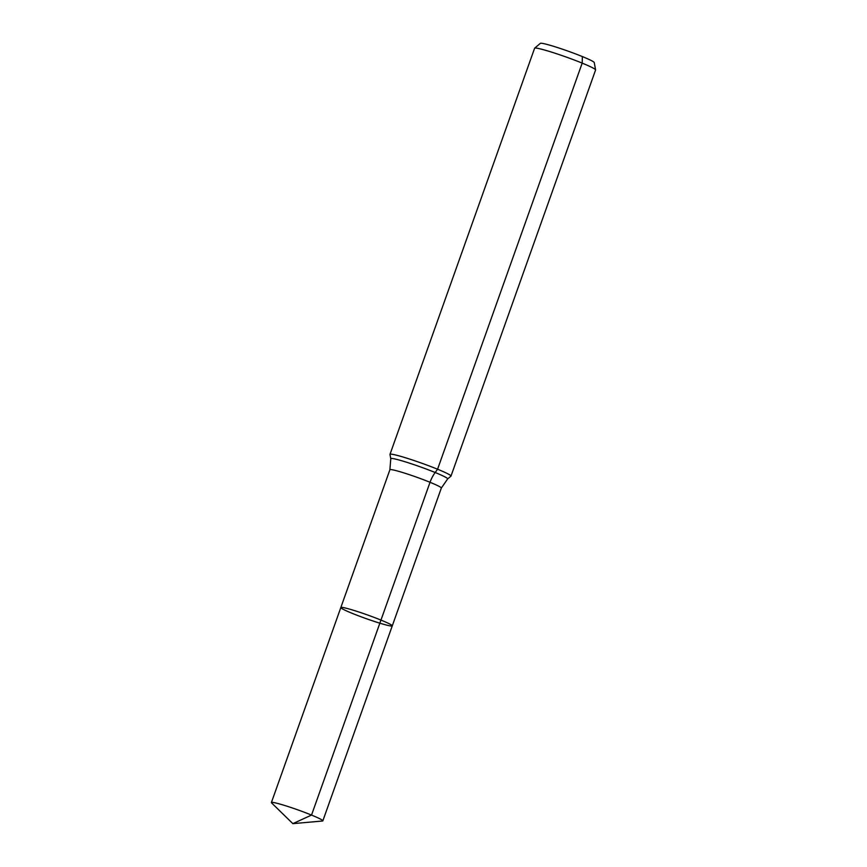 <?xml version="1.0" encoding="UTF-8"?>
<svg xmlns="http://www.w3.org/2000/svg" width="867" height="867" viewBox="0 0 867 867"><rect width="100%" height="100%" fill="white"/><g stroke="black" fill="none" stroke-linecap="round" stroke-linejoin="round"><path stroke-width="1.3" d="M352.143 613.316A27.3 1.951 -160.4 0 0 378.326 622.712A27.3 1.951 -160.4 0 0 392.274 625.855A27.3 1.951 -160.4 0 0 367.207 614.855A27.3 1.951 -160.4 0 0 340.829 607.539A27.3 1.951 -160.4 0 0 352.143 613.316M390.779 458.719A30.193 2.157 -160.4 0 1 419.953 466.728A30.193 2.157 -160.4 0 1 447.621 478.963L450.927 476.146A32.372 2.319 -160.4 0 0 450.992 476.07L595.596 69.967A32.372 2.319 -160.4 0 0 595.596 69.869L594.242 62.543A28.633 2.048 -160.4 0 0 567.95 51.099A28.633 2.048 -160.4 0 0 540.336 43.35L534.657 48.173A32.372 2.319 -160.4 0 0 534.603 48.249L389.998 454.351A32.372 2.319 -160.4 0 0 389.987 454.449L390.779 458.719L389.901 469.741L271.404 802.528A27.3 1.951 -160.4 0 0 271.599 802.918L292.862 823.65L322.426 821.016A27.3 1.951 -160.4 0 0 322.838 820.843A27.3 1.951 -160.4 0 0 311.524 815.078A27.3 1.951 -160.4 0 0 285.341 805.681A27.3 1.951 -160.4 0 0 271.404 802.528M595.596 69.869A32.372 2.319 -160.4 0 0 565.88 56.929A32.372 2.319 -160.4 0 0 534.657 48.173M450.992 476.07A32.372 2.319 -160.4 0 0 421.264 463.032A32.372 2.319 -160.4 0 0 389.998 454.351M447.621 478.963L441.336 488.056L392.274 625.855A27.3 1.951 -160.4 0 0 367.207 614.855A27.3 1.951 -160.4 0 0 340.829 607.539M582.375 56.583L582.18 63.128L437.575 469.22L435.169 472.504A21.577 11.596 -67.8 0 0 430.032 482.28L311.524 815.078L292.862 823.65L311.524 815.078L380.96 620.078M441.336 488.056A27.3 1.951 -160.4 0 0 416.268 477.056A27.3 1.951 -160.4 0 0 389.901 469.741M392.274 625.855L322.838 820.843"/></g></svg>
